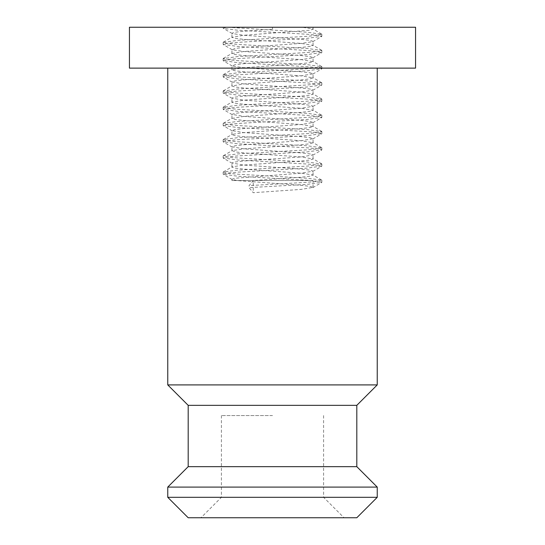 <?xml version="1.0" encoding="UTF-8"?>
<svg xmlns="http://www.w3.org/2000/svg" width="545" height="545" viewBox="0 0 545 545"><rect width="100%" height="100%" fill="white"/><g stroke="black" fill="none" stroke-linecap="round" stroke-linejoin="round"><path stroke-width="0.41" stroke-dasharray="2.73 2.04" d="M188.195 517.75L356.805 517.75M377.242 497.312L167.758 497.312M272.5 415.562L221.406 415.562L272.5 415.562M272.5 29.198L272.5 27.25L272.5 29.198L243.813 31.229L235.018 32.237L231.932 33.252L232.17 33.524L243.813 35.282L301.187 39.335L309.982 40.35L313.068 41.365L312.83 41.638L301.187 43.396L243.813 47.449L235.018 48.464L232.17 49.745L243.813 51.502L301.187 55.556L309.982 56.571L313.068 57.586L312.83 57.859L301.187 59.616L243.813 63.67L235.018 64.685L232.17 65.965L243.813 67.723L301.187 71.783L309.982 72.798L313.068 73.807L301.187 75.837L243.813 79.89L235.018 80.905L231.932 81.92L243.813 83.95L301.187 88.004L309.982 89.019L313.068 90.034L301.187 92.057L243.813 96.118L235.018 97.126L231.932 98.141L243.813 100.171L301.187 104.224L309.982 105.239L313.068 106.255L301.187 108.285L243.813 112.338L235.018 113.353L231.932 114.368L243.813 116.392L301.187 120.445L309.982 121.46L313.068 122.475L301.187 124.505L243.813 128.559L235.018 129.574L231.932 130.589L243.813 132.612L301.187 136.672L309.982 137.687L313.068 138.696L301.187 140.726L243.813 144.779L235.018 145.794L231.932 146.809L243.813 148.839L301.187 152.893L309.982 153.908L313.068 154.923L301.187 156.946L243.813 161.007L235.018 162.015L231.932 163.03L243.813 165.06L301.187 169.114L309.982 170.129L313.068 171.144L301.187 173.174L235.018 178.242L231.932 179.257L236.748 180.531L231.932 180.531L313.068 180.531L236.748 180.531L301.187 185.334L309.982 186.349L313.068 187.364L301.187 189.394L253.241 192.705L249.072 187.637L249.072 185.607L253.241 180.538L253.241 192.705M129.438 27.25L313.068 27.25L302.1 27.25L312.83 28.926L313.068 29.198L309.982 30.213L243.813 35.282L231.932 37.312L235.018 38.32L243.813 39.335L301.187 43.396L313.068 45.419L309.982 46.434L301.187 47.449L243.813 51.502L231.932 53.533L235.018 54.548L243.813 55.556L301.187 59.616L313.068 61.64L309.982 62.655L301.187 63.67L243.813 67.723L231.932 69.753L235.018 70.768L243.813 71.783L301.187 75.837L313.068 77.867L309.982 78.882L301.187 79.89L243.813 83.95L231.932 85.974L235.018 86.989L243.813 88.004L301.187 92.057L313.068 94.087L309.982 95.103L301.187 96.118L243.813 100.171L231.932 102.201L235.018 103.209L243.813 104.224L301.187 108.285L313.068 110.308L309.982 111.323L301.187 112.338L243.813 116.392L231.932 118.422L235.018 119.437L243.813 120.445L301.187 124.505L313.068 126.529L309.982 127.544L301.187 128.559L243.813 132.612L232.17 134.37L231.932 134.642L235.018 135.657L243.813 136.672L301.187 140.726L313.068 142.756L309.982 143.771L301.187 144.779L243.813 148.839L232.17 150.597L235.018 151.878L243.813 152.893L301.187 156.946L313.068 158.977L309.982 159.992L301.187 161.007L243.813 165.06L232.17 166.818L231.932 167.09L235.018 168.098L243.813 169.114L301.187 173.174L312.83 174.931L309.982 176.212L301.187 177.227L253.282 180.531M167.758 487.094L377.242 487.094M188.195 466.656L356.805 466.656M188.195 405.344L356.805 405.344M167.758 384.906L377.242 384.906M129.438 68.125L415.562 68.125M302.1 27.25L415.562 27.25M223.15 28.183L223.15 27.25L226.359 27.25L223.341 28.401L237.606 30.213L307.394 34.267L318.089 35.282L321.85 36.297L307.394 38.32L237.606 42.381L226.911 43.396L223.15 44.404L237.606 46.434L307.394 50.487L318.089 51.502L321.85 52.518L307.394 54.548L237.606 58.601L226.911 59.616L223.15 60.631L237.606 62.655L307.394 66.715L318.089 67.723L321.85 68.738L307.394 70.768L237.606 74.822L226.911 75.837L223.15 76.852L237.606 78.882L307.394 82.935L318.089 83.95L321.85 84.959L307.394 86.989L237.606 91.042L226.911 92.057L223.15 93.072L237.606 95.103L307.394 99.156L318.089 100.171L321.85 101.186L307.394 103.209L237.606 107.27L226.911 108.285L223.15 109.293L237.606 111.323L307.394 115.377L318.089 116.392L321.85 117.407L307.394 119.437L237.606 123.49L226.911 124.505L223.15 125.52L237.606 127.544L307.394 131.604L318.089 132.612L321.85 133.627L307.394 135.657L237.606 139.711L226.911 140.726L223.15 141.741L237.606 143.771L307.394 147.824L318.089 148.839L321.85 149.848L307.394 151.878L237.606 155.931L226.911 156.946L223.15 157.961L237.606 159.992L307.394 164.045L318.089 165.06L321.85 166.075L307.394 168.098L237.606 172.159L226.911 173.174L223.15 174.182L237.606 176.212L307.394 180.266L318.089 181.281L321.85 182.296L307.394 184.326L249.072 187.637M272.5 68.125L167.758 68.125L272.5 68.125M227.497 27.25L307.394 32.237L321.85 34.267L318.089 35.282L307.394 36.297L237.606 40.35L223.15 42.381L226.911 43.396L237.606 44.404L307.394 48.464L321.85 50.487L318.089 51.502L307.394 52.518L237.606 56.571L223.15 58.601L226.911 59.616L237.606 60.631L307.394 64.685L321.85 66.715L318.089 67.723L307.394 68.738L237.606 72.798L223.15 74.822L226.911 75.837L237.606 76.852L307.394 80.905L321.85 82.935L318.089 83.95L307.394 84.959L237.606 89.019L223.15 91.042L226.911 92.057L237.606 93.072L307.394 97.126L321.85 99.156L318.089 100.171L307.394 101.186L237.606 105.239L223.15 107.27L226.911 108.285L237.606 109.293L307.394 113.353L321.85 115.377L318.089 116.392L307.394 117.407L237.606 121.46L223.341 123.272L226.911 124.505L237.606 125.52L307.394 129.574L321.85 131.604L318.089 132.612L307.394 133.627L237.606 137.687L223.341 139.493L226.911 140.726L237.606 141.741L307.394 145.794L321.85 147.824L318.089 148.839L307.394 149.848L237.606 153.908L223.341 155.713L226.911 156.946L237.606 157.961L307.394 162.015L321.85 164.045L318.089 165.06L307.394 166.075L237.606 170.129L223.341 171.934L226.911 173.174L237.606 174.182L307.394 178.242L321.659 180.048L318.089 181.281L307.394 182.296L249.072 185.607M272.5 497.312L323.594 497.312L272.5 497.312M221.406 415.562L221.406 497.312L200.969 517.75M231.932 167.09L231.932 163.03M231.932 150.863L231.932 146.809M231.932 134.642L231.932 130.589M231.932 118.422L231.932 114.368M231.932 102.201L231.932 98.141M231.932 85.974L231.932 81.92M231.932 69.753L231.932 65.7M231.932 53.533L231.932 49.479M231.932 37.312L231.932 33.252M313.068 175.197L313.068 171.144M313.068 158.977L313.068 154.923M313.068 142.756L313.068 138.696M313.068 126.529L313.068 122.475M313.068 110.308L313.068 106.255M313.068 94.087L313.068 90.034M313.068 77.867L313.068 73.807M313.068 61.64L313.068 57.586M313.068 45.419L313.068 41.365M313.068 29.198L313.068 27.25M231.932 180.531L231.932 179.251M321.85 36.297L321.85 34.267M223.15 44.404L223.15 42.381M321.85 52.518L321.85 50.487M223.15 60.631L223.15 58.601M321.85 68.738L321.85 66.715M223.15 76.852L223.15 74.822M321.85 84.959L321.85 82.935M223.15 93.072L223.15 91.042M321.85 101.186L321.85 99.156M223.15 109.293L223.15 107.27M321.85 117.407L321.85 115.377M223.15 125.52L223.15 123.49M321.85 133.627L321.85 131.604M223.15 141.741L223.15 139.711M321.85 149.848L321.85 147.824M223.15 157.961L223.15 155.931M321.85 166.075L321.85 164.045M223.15 174.182L223.15 172.159M321.85 182.296L321.85 180.266M321.659 34.049L312.83 28.926M223.341 42.156L232.17 37.04M321.659 50.269L312.83 45.153M223.341 58.383L232.17 53.26M321.659 66.49L312.83 61.374M223.341 74.604L232.17 69.481M321.659 82.717L312.83 77.594M223.341 90.824L232.17 85.708M321.659 98.938L312.83 93.815M223.341 107.045L232.17 101.929M321.659 115.159L312.83 110.042M223.341 123.272L232.17 118.149M321.659 131.379L312.83 126.263M223.341 139.493L232.17 134.37M321.659 147.606L312.83 142.483M223.341 155.713L232.17 150.597M321.659 163.827L312.83 158.704M223.341 171.934L232.17 166.818M321.659 180.048L312.83 174.931M232.17 33.524L223.341 28.401M312.83 41.638L321.659 36.515M232.17 49.745L223.341 44.629M312.83 57.859L321.659 52.736M232.17 65.965L223.341 60.849M312.83 74.079L321.659 68.963M232.17 82.193L223.341 77.07M312.83 90.3L321.659 85.184M232.17 98.413L223.341 93.29M312.83 106.527L321.659 101.404M232.17 114.634L223.341 109.518M312.83 122.748L321.659 117.625M232.17 130.855L223.341 125.738M312.83 138.968L321.659 133.852M232.17 147.082L223.341 141.959M312.83 155.189L321.659 150.073M232.17 163.302L223.341 158.179M312.83 171.416L321.659 166.293M232.17 179.523L223.341 174.407M312.83 187.637L321.659 182.514M313.068 187.364L313.068 180.531M323.594 415.562L323.594 497.312L344.031 517.75"/><path stroke-width="0.82" d="M356.805 517.75L188.195 517.75L167.758 497.312L377.242 497.312L356.805 517.75M356.805 405.344L377.242 384.906L167.758 384.906L188.195 405.344L356.805 405.344L356.805 466.656L377.242 487.094L167.758 487.094L167.758 497.312M356.805 466.656L188.195 466.656L167.758 487.094M415.562 27.25L129.438 27.25L129.438 68.125L415.562 68.125L415.562 27.25M377.242 487.094L377.242 497.312M377.242 68.125L377.242 384.906M167.758 68.125L167.758 384.906M188.195 405.344L188.195 466.656"/></g></svg>
